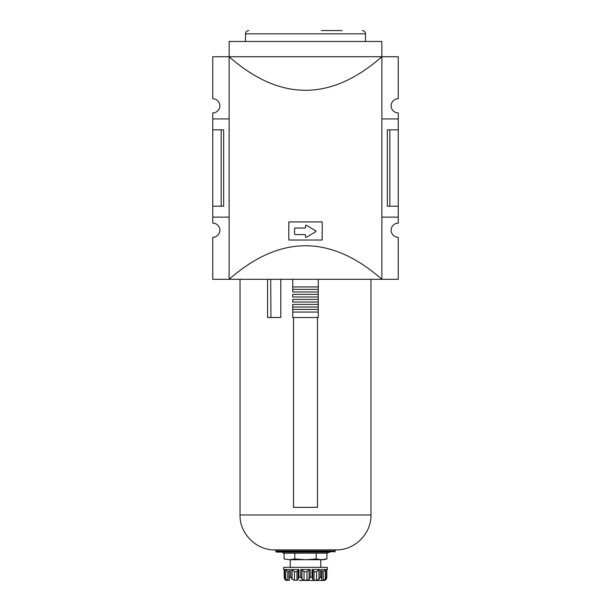 <?xml version="1.0" encoding="UTF-8"?>
<svg xmlns="http://www.w3.org/2000/svg" width="611" height="611" viewBox="0 0 611 611"><rect width="100%" height="100%" fill="white"/><g stroke="black" fill="none" stroke-linecap="round" stroke-linejoin="round"><path stroke-width="0.92" d="M270.925 317.499L270.696 279.311M292.738 312.045L318.262 312.045L318.262 317.521L292.738 317.521L292.738 307.028L292.738 309.426L318.262 309.426L318.262 279.311M293.501 317.521L293.501 507.351L317.499 507.351L317.499 317.521M318.262 286.949L292.738 286.949L292.738 289.354L292.738 279.311M318.262 291.974L292.738 291.974L292.738 289.354L318.262 289.354M318.262 296.992L292.738 296.992L292.738 294.372L318.262 294.372M318.262 302.01L292.738 302.01L292.738 299.39L318.262 299.39M280.793 279.311L280.793 317.499L267.572 317.499L267.572 279.311M336.05 549.9L274.95 549.9C256.292 550.381 239.558 533.64 240.039 514.989L370.961 514.989C371.442 533.64 354.708 550.381 336.05 549.9L334.958 550.992L276.042 550.992L274.95 549.9M330.597 552.084L276.478 552.084L330.597 552.084M329.214 552.084L327.32 553.176L283.68 553.176L281.786 552.084M318.262 312.045L318.262 309.426M318.262 307.028L292.738 307.028L292.738 304.408L318.262 304.408M284.084 553.176L284.084 558.95L289.438 559.722L294.792 558.95L305.5 559.722L316.208 558.95L321.562 559.722L326.916 558.95L323.708 559.584M294.792 553.176L294.792 558.95M316.208 553.176L316.208 558.95M326.916 553.176L326.916 558.95L324.051 559.722L289.438 559.722L284.084 558.95L289.438 559.722M299.199 580.45L324.051 580.45L299.199 580.45M285.864 580.221L284.757 579.297L284.199 577.174L284.757 579.297M289.148 571.72L287.812 571.72L287.812 580.259L285.765 579.297L284.68 577.174L284.176 577.578M287.812 571.72L285.765 569.681L285.765 579.297M287.812 580.259L289.27 580.259L289.309 569.681M289.645 580.083L289.27 580.259L289.27 579.197M294.441 580.259L296.969 580.259L296.969 571.72L298.206 569.681L296.969 571.72L294.441 571.72L294.441 580.259L292.05 579.297L290.737 577.174L289.431 577.174M294.441 571.72L292.05 569.681L292.05 579.297M298.206 579.19L298.206 569.666L298.206 579.381L296.969 580.259M304.041 580.259L306.959 580.259L309.051 579.297L309.051 569.681L306.959 571.72L304.041 571.72L304.041 580.259L301.949 579.297L300.749 577.174L298.97 577.174L298.206 579.297M304.041 571.72L301.949 569.681L301.949 579.297M314.031 571.72L314.031 580.259L312.794 579.297L314.031 580.259L316.559 580.259L318.95 579.297L320.263 577.174L318.95 579.297L318.95 569.681L316.559 571.72L314.031 571.72L312.794 569.681L312.794 579.19M312.794 579.381L312.03 577.174L310.251 577.174L309.051 579.297M321.73 579.197L321.73 580.259L321.355 580.083M321.852 571.72L323.188 571.72L325.235 569.681L325.235 579.297L323.188 580.259L321.73 580.259L321.569 577.174L320.263 577.174L320.263 569.536L312.03 569.536L312.03 577.174M325.136 580.221L326.243 579.297L326.824 577.578M326.243 579.297L326.801 577.174L326.801 569.536L327.32 569.536L326.824 569.597M325.235 579.297L326.32 577.174L326.32 569.536L321.569 569.536L321.569 577.174M312.794 569.666L312.794 579.297M300.749 577.174L300.749 569.536L310.251 569.536L310.251 577.174M290.737 577.174L290.737 569.536L298.97 569.536L298.97 577.174M284.68 577.174L284.68 569.536L289.431 569.536M284.176 569.536L284.176 577.51L284.176 569.597L283.68 569.536L284.199 569.536L284.199 577.174M327.32 569.536L327.32 567.359L283.68 567.359L283.68 569.536M389.833 129.838L389.833 206.213L387.328 206.213L387.328 129.838L398.242 129.838L398.242 112.928A7.095 7.095 0 0 1 391.147 105.833A7.095 7.095 0 0 1 398.242 98.745L398.242 56.739L381.875 56.739L381.875 279.311L229.125 279.311C280.044 234.586 330.956 234.586 381.875 279.311L398.242 279.311L398.242 237.305A7.095 7.095 0 0 1 391.147 230.217A7.095 7.095 0 0 1 398.242 223.122L398.242 217.126L381.875 217.126M381.829 56.739L229.171 56.739L229.171 41.464L381.829 41.464L381.875 56.739C330.956 101.464 280.044 101.464 229.125 56.739L229.125 279.311L212.758 279.311L212.758 237.305A7.095 7.095 0 0 0 219.853 230.217A7.095 7.095 0 0 0 212.758 223.122L212.758 206.213L223.672 206.213L223.672 129.838L221.167 129.838L221.167 206.213M288.804 221.923L288.804 240.039L322.196 240.039L322.196 221.923L288.804 221.923M229.171 56.739L212.758 56.739L212.758 98.745A7.095 7.095 0 0 1 219.853 105.833A7.095 7.095 0 0 1 212.758 112.928L212.758 206.213M398.242 129.838L398.242 217.126M398.242 118.924L381.875 118.924M229.125 118.924L212.758 118.924M229.125 217.126L212.758 217.126M212.758 129.838L221.167 129.838M389.833 206.213L398.242 206.213M294.586 228.583L294.586 234.036A0.542 0.542 0 0 0 295.136 234.578L304.958 234.578A0.542 0.542 0 0 1 305.5 235.128L305.5 236.892A0.542 0.542 0 0 0 306.325 237.358L315.788 231.684A0.435 0.435 0 0 0 315.788 230.935L306.325 225.253A0.542 0.542 0 0 0 305.5 225.726L305.5 227.491A0.542 0.542 0 0 1 304.958 228.033L295.136 228.033A0.542 0.542 0 0 0 294.586 228.583M342.053 30.55L321.317 30.55M334.958 550.992L334.958 551.649L276.042 551.649L276.478 552.084M306.959 571.72L306.959 580.259M316.559 571.72L316.559 580.259M323.188 571.72L323.188 580.259M326.801 577.174L326.32 577.174M362.239 30.55C364.225 30.741 365.317 31.833 365.508 33.826L245.492 33.826C245.683 31.833 246.775 30.741 248.761 30.55M240.039 279.311L240.039 514.989M370.961 279.311L370.961 514.989M276.042 550.992L276.042 551.649M334.958 551.649L334.523 552.084M326.824 569.536L326.824 577.517M321.852 569.559L321.852 578.312M289.148 569.559L289.148 578.312M325.136 580.259L324.051 580.45M285.864 580.259L286.949 580.45M290.225 559.722L290.225 567.359M320.775 559.722L320.775 567.359M245.492 33.826L245.492 41.464M365.508 33.826L365.508 41.464"/></g></svg>

